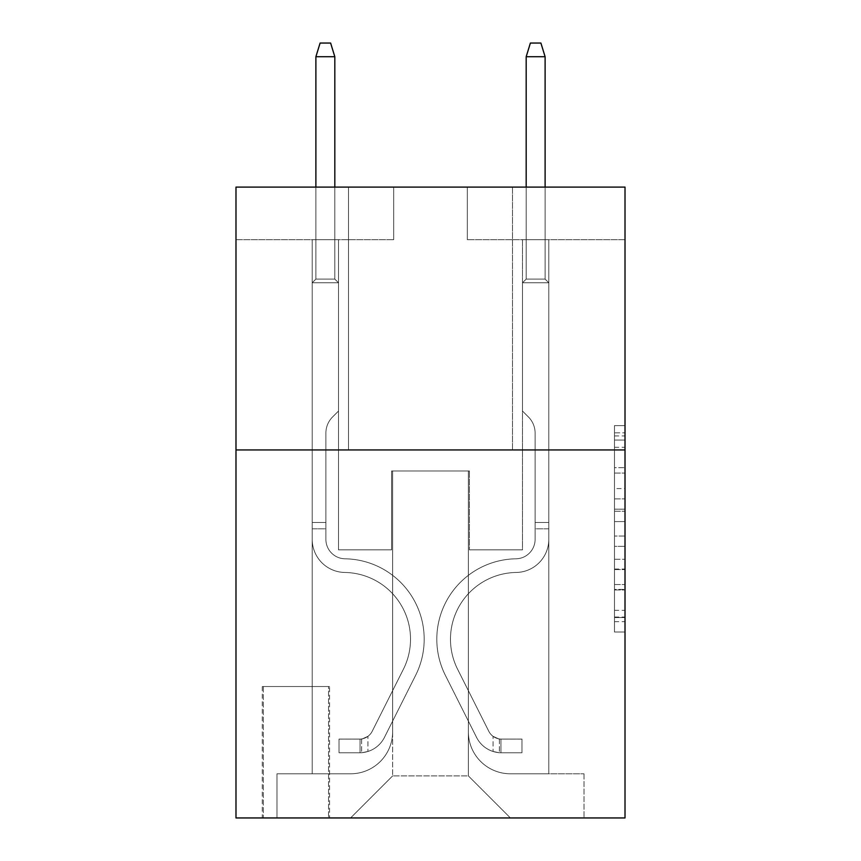 <?xml version="1.0" encoding="UTF-8"?>
<svg xmlns="http://www.w3.org/2000/svg" width="861" height="861" viewBox="0 0 861 861"><rect width="100%" height="100%" fill="white"/><g stroke="black" fill="none" stroke-linecap="round" stroke-linejoin="round"><path stroke-width="0.65" stroke-dasharray="4.3 3.23" d="M614.496 488.564L614.496 521.583L625.011 521.583L625.011 621.696L625.011 435.924L625.011 521.583L614.496 521.583L614.496 432.825L614.496 632.017L614.496 425.603L614.496 617.563L625.011 617.563L614.496 617.563L625.011 617.563L614.496 617.563L614.496 584.544L614.496 632.017L625.011 632.017L625.011 425.603L625.011 617.046L625.011 536.037L614.496 536.037L625.011 536.037L625.011 584.544L625.011 440.057L614.496 440.057L625.011 440.057L625.011 632.017L625.011 435.924L625.011 632.017L614.496 632.017L614.496 425.603L625.011 425.603L625.011 435.924L625.011 425.603L625.011 435.924L625.011 425.603L625.011 432.825L625.011 425.603L614.496 425.603L614.496 440.057L625.011 440.057L614.496 440.057L614.496 488.564L625.011 488.564M512.51 187.095L512.51 449.948L348.49 449.948L512.51 449.948L348.49 449.948L512.51 449.948L512.51 187.095L348.49 187.095L348.49 449.948L348.49 187.095L512.51 187.095M329.559 686.518L262.271 686.518L329.559 686.518L329.559 817.95L262.271 817.95L329.559 817.95M262.271 686.518L262.271 817.95M625.011 509.195L625.011 498.874L625.011 509.195L614.496 509.195L614.496 467.663L614.496 589.957L614.496 559.252L625.011 559.252L614.496 559.252L614.496 632.017L625.011 632.017L614.496 632.017L625.011 632.017L614.496 632.017L614.496 425.603L625.011 425.603L614.496 425.603L625.011 425.603L614.496 425.603L614.496 509.195L625.011 509.195M625.011 449.948L625.011 817.95L235.989 817.95L235.989 449.948L625.011 449.948L625.011 187.095L467.297 187.095L625.011 187.095L625.011 239.67L625.011 187.095L235.989 187.095L393.703 187.095L235.989 187.095L235.989 449.948L625.011 449.948L235.989 449.948M312.209 239.67L312.209 773.791L350.588 773.791A42.06 42.06 0 0 0 392.648 731.732L392.648 470.978L392.648 775.89L392.648 470.978L392.648 775.89L392.648 470.978L468.352 470.978L468.352 731.732A42.06 42.06 0 0 0 510.412 773.791L548.791 773.791L548.791 239.67L548.791 773.791L548.791 239.67L548.791 773.791L548.791 239.67L548.791 773.791L548.791 239.67L548.791 773.791L548.791 239.67L548.791 773.791L584.006 773.791L510.412 773.791L548.791 773.791L510.412 773.791L548.791 773.791L510.412 773.791L548.791 773.791L510.412 773.791L548.791 773.791L548.791 239.67L522.498 239.67L548.791 239.67L522.498 239.67L548.791 239.67L522.498 239.67L548.791 239.67L522.498 239.67L548.791 239.67L522.498 239.67L548.791 239.67L522.498 239.67L548.791 239.67L548.791 773.791L510.412 773.791A42.06 42.06 0 0 1 468.352 731.732A42.06 42.06 0 0 0 510.412 773.791A42.06 42.06 0 0 1 468.352 731.732A42.06 42.06 0 0 0 510.412 773.791A42.06 42.06 0 0 1 468.352 731.732A42.06 42.06 0 0 0 510.412 773.791A42.06 42.06 0 0 1 468.352 731.732A42.06 42.06 0 0 0 510.412 773.791A42.06 42.06 0 0 1 468.352 731.732L468.352 470.978L468.352 775.89L392.648 775.89L468.352 775.89L510.412 817.95L584.006 817.95L350.588 817.95L510.412 817.95L468.352 775.89L510.412 817.95L468.352 775.89L468.352 470.978L468.352 775.89L468.352 470.978L391.594 470.978L391.594 549.835L338.502 549.835L338.502 239.67L312.209 239.67L312.209 773.791L350.588 773.791A42.06 42.06 0 0 0 392.648 731.732L392.648 470.978L391.594 470.978L391.594 549.835L338.502 549.835L338.502 239.67L312.209 239.67L312.209 773.791L350.588 773.791L276.994 773.791L350.588 773.791L312.209 773.791L312.209 239.67L312.209 773.791L312.209 239.67L312.209 773.791L312.209 239.67L312.209 773.791L312.209 239.67L338.502 239.67L312.209 239.67L338.502 239.67L312.209 239.67L338.502 239.67L312.209 239.67L338.502 239.67L312.209 239.67L338.502 239.67L312.209 239.67L312.209 773.791L312.209 239.67M392.648 731.732L392.648 470.978L391.594 470.978L391.594 549.835L338.502 549.835L338.502 239.67L338.502 549.835L338.502 239.67L338.502 549.835L338.502 239.67L338.502 549.835L338.502 239.67L338.502 549.835L338.502 239.67L338.502 549.835L391.594 549.835L338.502 549.835L391.594 549.835L338.502 549.835L391.594 549.835L338.502 549.835L391.594 549.835L338.502 549.835L391.594 549.835L391.594 470.978L391.594 549.835L391.594 470.978L391.594 549.835L391.594 470.978L391.594 549.835L391.594 470.978L391.594 549.835L391.594 470.978L392.648 470.978L391.594 470.978L392.648 470.978L391.594 470.978L392.648 470.978L391.594 470.978L392.648 470.978L391.594 470.978L392.648 470.978L392.648 731.732A42.06 42.06 0 0 1 350.588 773.791A42.06 42.06 0 0 0 392.648 731.732A42.06 42.06 0 0 1 350.588 773.791A42.06 42.06 0 0 0 392.648 731.732A42.06 42.06 0 0 1 350.588 773.791A42.06 42.06 0 0 0 392.648 731.732A42.06 42.06 0 0 1 350.588 773.791A42.06 42.06 0 0 0 392.648 731.732M625.011 239.67L467.297 239.67L625.011 239.67M235.989 239.67L393.703 239.67L235.989 239.67L235.989 187.095L235.989 239.67M263.326 817.95L328.515 817.95L263.326 817.95L263.326 686.518L328.515 686.518L328.515 817.95L328.515 686.518L263.326 686.518L263.326 817.95M276.994 817.95L350.588 817.95L392.648 775.89L350.588 817.95L392.648 775.89L350.588 817.95L276.994 817.95L276.994 773.791L276.994 817.95M469.406 470.978L468.352 470.978L469.406 470.978L468.352 470.978L469.406 470.978L468.352 470.978L469.406 470.978L468.352 470.978L469.406 470.978L468.352 470.978L469.406 470.978L468.352 470.978L469.406 470.978L469.406 549.835L469.406 470.978M467.297 239.67L467.297 187.095L467.297 239.67M393.703 239.67L393.703 187.095L393.703 239.67M584.006 773.791L584.006 817.95L584.006 773.791M522.498 239.67L522.498 549.835L469.406 549.835L522.498 549.835L469.406 549.835L522.498 549.835L469.406 549.835L522.498 549.835L469.406 549.835L522.498 549.835L469.406 549.835L522.498 549.835L469.406 549.835L522.498 549.835L522.498 239.67M614.496 521.583L625.011 521.583L614.496 521.583M614.496 432.825L614.496 425.603L614.496 432.825L625.011 432.825L614.496 432.825M614.496 589.441L614.496 546.358L614.496 589.441L625.011 589.441L614.496 589.441M614.496 546.358L614.496 536.037L625.011 536.037L614.496 536.037L614.496 546.358L625.011 546.358L614.496 546.358M614.496 467.663L614.496 440.057L614.496 467.663L625.011 467.663L614.496 467.663M614.496 425.603L625.011 425.603L614.496 425.603L614.496 435.924L614.496 425.603L625.011 425.603M614.496 632.017L625.011 632.017L614.496 632.017L614.496 621.696L614.496 632.017M312.209 528.805L312.209 282.774L338.502 282.774L312.209 282.774L315.89 279.093L334.821 279.093L315.89 279.093L312.209 282.774L338.502 282.774L338.502 411.052L332.572 416.972A22.849 22.849 0 0 0 325.888 433.126A22.849 22.849 0 0 1 332.572 416.972L338.502 411.052L338.502 282.774L312.209 282.774L315.89 279.093L334.821 279.093L338.502 282.774L312.209 282.774L338.502 282.774L334.821 279.093L315.89 279.093L312.209 282.774L315.89 279.093L334.821 279.093L338.502 282.774L312.209 282.774L338.502 282.774L338.502 411.052L332.572 416.972A22.849 22.849 0 0 0 325.888 433.126A22.849 22.849 0 0 1 332.572 416.972L338.502 411.052L338.502 282.774L312.209 282.774L315.89 279.093L312.209 282.774L338.502 282.774L312.209 282.774L315.89 279.093L334.821 279.093L315.89 279.093L312.209 282.774L338.502 282.774L334.821 279.093L338.502 282.774L312.209 282.774L315.89 279.093L334.821 279.093L315.89 279.093L312.209 282.774L312.209 539.352A33.116 33.116 0 0 0 344.809 572.468A33.116 33.116 0 0 1 312.209 539.352L312.209 282.774L312.209 539.352A33.116 33.116 0 0 0 344.809 572.468A33.116 33.116 0 0 1 312.209 539.352L312.209 282.774L338.502 282.774L338.502 411.052L332.572 416.972A22.849 22.849 0 0 0 325.888 433.126A22.849 22.849 0 0 1 332.572 416.972L338.502 411.052L338.502 282.774L312.209 282.774L312.209 539.352A33.116 33.116 0 0 0 344.809 572.468A33.116 33.116 0 0 1 312.209 539.352L312.209 282.774L338.502 282.774L334.821 279.093L338.502 282.774L338.502 411.052L332.572 416.972A22.849 22.849 0 0 0 325.888 433.126A22.849 22.849 0 0 1 332.572 416.972L338.502 411.052L338.502 282.774L312.209 282.774L312.209 539.352A33.116 33.116 0 0 0 344.809 572.468A66.771 66.771 0 0 1 403.411 669.212A66.771 66.771 0 0 0 344.809 572.468A33.116 33.116 0 0 1 312.209 539.352L312.209 282.774L338.502 282.774L334.821 279.093L315.89 279.093L334.821 279.093L338.502 282.774L312.209 282.774L338.502 282.774L338.502 411.052L332.572 416.972A22.849 22.849 0 0 0 325.888 433.126A22.849 22.849 0 0 1 332.572 416.972L338.502 411.052L338.502 282.774L312.209 282.774L312.209 539.352A33.116 33.116 0 0 0 344.809 572.468A33.116 33.116 0 0 1 312.209 539.352L312.209 282.774L338.502 282.774L334.821 279.093L315.89 279.093L312.209 282.774L338.502 282.774L338.502 411.052L332.572 416.972A22.849 22.849 0 0 0 325.888 433.126A22.849 22.849 0 0 1 332.572 416.972L338.502 411.052L338.502 282.774L312.209 282.774L312.209 539.352L312.209 528.805L325.888 528.805L325.888 522.498L312.209 522.498L325.888 522.498L325.888 539.352L325.888 433.126L325.888 539.352A19.448 19.448 0 0 0 345.024 558.8A19.448 19.448 0 0 1 325.888 539.352L325.888 433.126L325.888 539.352L325.888 522.498L312.209 522.498L325.888 522.498L325.888 539.352A19.448 19.448 0 0 0 345.024 558.8A19.448 19.448 0 0 1 325.888 539.352L325.888 433.126L325.888 539.352A19.448 19.448 0 0 0 345.024 558.8A19.448 19.448 0 0 1 325.888 539.352L325.888 433.126L325.888 539.352L325.888 522.498L312.209 522.498L325.888 522.498L325.888 539.352A19.448 19.448 0 0 0 345.024 558.8A80.439 80.439 0 0 1 415.626 675.347A80.439 80.439 0 0 0 345.024 558.8A19.448 19.448 0 0 1 325.888 539.352L325.888 433.126L325.888 539.352A19.448 19.448 0 0 0 345.024 558.8A19.448 19.448 0 0 1 325.888 539.352L325.888 433.126L325.888 539.352L325.888 528.805L312.209 528.805M360.059 752.762A27.864 27.864 0 0 0 384.426 737.414L415.626 675.347A80.439 80.439 0 0 0 345.024 558.8A19.448 19.448 0 0 1 325.888 539.352A19.448 19.448 0 0 0 345.024 558.8A80.439 80.439 0 0 1 415.626 675.347A80.439 80.439 0 0 0 345.024 558.8A19.448 19.448 0 0 1 325.888 539.352A19.448 19.448 0 0 0 345.024 558.8A19.448 19.448 0 0 1 325.888 539.352A19.448 19.448 0 0 0 345.024 558.8A80.439 80.439 0 0 1 415.626 675.347L384.426 737.414L415.626 675.347A80.439 80.439 0 0 0 345.024 558.8A19.448 19.448 0 0 1 325.888 539.352A19.448 19.448 0 0 0 345.024 558.8A80.439 80.439 0 0 1 415.626 675.347A80.439 80.439 0 0 0 345.024 558.8A19.448 19.448 0 0 1 325.888 539.352A19.448 19.448 0 0 0 345.024 558.8A19.448 19.448 0 0 1 325.888 539.352A19.448 19.448 0 0 0 345.024 558.8A80.439 80.439 0 0 1 415.626 675.347A80.439 80.439 0 0 0 345.024 558.8A19.448 19.448 0 0 1 325.888 539.352A19.448 19.448 0 0 0 345.024 558.8A80.439 80.439 0 0 1 415.626 675.347L384.426 737.414L415.626 675.347A80.439 80.439 0 0 0 345.024 558.8A80.439 80.439 0 0 1 415.626 675.347A80.439 80.439 0 0 0 345.024 558.8A80.439 80.439 0 0 1 415.626 675.347L384.426 737.414A27.864 27.864 0 0 1 367.938 751.459A27.864 27.864 0 0 0 384.426 737.414L415.626 675.347A80.439 80.439 0 0 0 345.024 558.8A80.439 80.439 0 0 1 415.626 675.347L384.426 737.414L415.626 675.347A80.439 80.439 0 0 0 345.024 558.8A80.439 80.439 0 0 1 415.626 675.347A80.439 80.439 0 0 0 345.024 558.8A80.439 80.439 0 0 1 415.626 675.347L384.426 737.414L415.626 675.347A80.439 80.439 0 0 0 345.024 558.8A80.439 80.439 0 0 1 415.626 675.347L384.426 737.414A27.864 27.864 0 0 1 367.938 751.459C359.844 753.181 359.844 753.181 367.938 751.459C359.844 753.181 359.844 753.181 367.938 751.459A27.864 27.864 0 0 0 384.426 737.414L415.626 675.347L384.426 737.414A27.864 27.864 0 0 1 367.938 751.459C359.844 753.181 359.844 753.181 367.938 751.459C359.844 753.181 359.844 753.181 367.938 751.459A27.864 27.864 0 0 0 384.426 737.414L415.626 675.347L384.426 737.414A27.864 27.864 0 0 1 367.938 751.459C359.844 753.181 359.844 753.181 367.938 751.459C359.844 753.181 359.844 753.181 367.938 751.459A27.864 27.864 0 0 0 384.426 737.414L415.626 675.347L384.426 737.414A27.864 27.864 0 0 1 367.938 751.459C359.844 753.181 359.844 753.181 367.938 751.459C359.844 753.181 359.844 753.181 367.938 751.459A27.864 27.864 0 0 0 384.426 737.414L415.626 675.347L384.426 737.414A27.864 27.864 0 0 1 367.938 751.459C359.844 753.181 359.844 753.181 367.938 751.459C359.844 753.181 359.844 753.181 367.938 751.459A27.864 27.864 0 0 0 384.426 737.414A27.864 27.864 0 0 1 360.059 752.762L360.059 739.082A14.196 14.196 0 0 0 372.21 731.269L403.411 669.212A66.771 66.771 0 0 0 344.809 572.468A33.116 33.116 0 0 1 312.209 539.352A33.116 33.116 0 0 0 344.809 572.468A66.771 66.771 0 0 1 403.411 669.212A66.771 66.771 0 0 0 344.809 572.468A33.116 33.116 0 0 1 312.209 539.352A33.116 33.116 0 0 0 344.809 572.468A33.116 33.116 0 0 1 312.209 539.352A33.116 33.116 0 0 0 344.809 572.468A66.771 66.771 0 0 1 403.411 669.212L372.21 731.269L403.411 669.212A66.771 66.771 0 0 0 344.809 572.468A33.116 33.116 0 0 1 312.209 539.352A33.116 33.116 0 0 0 344.809 572.468A66.771 66.771 0 0 1 403.411 669.212A66.771 66.771 0 0 0 344.809 572.468A33.116 33.116 0 0 1 312.209 539.352A33.116 33.116 0 0 0 344.809 572.468A33.116 33.116 0 0 1 312.209 539.352A33.116 33.116 0 0 0 344.809 572.468A66.771 66.771 0 0 1 403.411 669.212A66.771 66.771 0 0 0 344.809 572.468A33.116 33.116 0 0 1 312.209 539.352A33.116 33.116 0 0 0 344.809 572.468A66.771 66.771 0 0 1 403.411 669.212L372.21 731.269L403.411 669.212A66.771 66.771 0 0 0 344.809 572.468A66.771 66.771 0 0 1 403.411 669.212A66.771 66.771 0 0 0 344.809 572.468A66.771 66.771 0 0 1 403.411 669.212L372.21 731.269A14.196 14.196 0 0 1 367.938 736.327C359.973 739.986 359.973 739.986 367.938 736.327C359.973 739.986 359.973 739.986 367.938 736.327A14.196 14.196 0 0 0 372.21 731.269L403.411 669.212A66.771 66.771 0 0 0 344.809 572.468A66.771 66.771 0 0 1 403.411 669.212L372.21 731.269L403.411 669.212A66.771 66.771 0 0 0 344.809 572.468A66.771 66.771 0 0 1 403.411 669.212A66.771 66.771 0 0 0 344.809 572.468A66.771 66.771 0 0 1 403.411 669.212L372.21 731.269L403.411 669.212A66.771 66.771 0 0 0 344.809 572.468A66.771 66.771 0 0 1 403.411 669.212L372.21 731.269A14.196 14.196 0 0 1 367.938 736.327C359.973 739.986 359.973 739.986 367.938 736.327C359.973 739.986 359.973 739.986 367.938 736.327A14.196 14.196 0 0 0 372.21 731.269L403.411 669.212L372.21 731.269A14.196 14.196 0 0 1 367.938 736.327C359.973 739.986 359.973 739.986 367.938 736.327C359.973 739.986 359.973 739.986 367.938 736.327A14.196 14.196 0 0 0 372.21 731.269L403.411 669.212L372.21 731.269A14.196 14.196 0 0 1 367.938 736.327C359.973 739.986 359.973 739.986 367.938 736.327C359.973 739.986 359.973 739.986 367.938 736.327A14.196 14.196 0 0 0 372.21 731.269L403.411 669.212L372.21 731.269A14.196 14.196 0 0 1 367.938 736.327C359.973 739.986 359.973 739.986 367.938 736.327C359.973 739.986 359.973 739.986 367.938 736.327A14.196 14.196 0 0 0 372.21 731.269L403.411 669.212L372.21 731.269A14.196 14.196 0 0 1 367.938 736.327C359.973 739.986 359.973 739.986 367.938 736.327C359.973 739.986 359.973 739.986 367.938 736.327A14.196 14.196 0 0 0 372.21 731.269A14.196 14.196 0 0 1 360.059 739.082L360.059 752.762L339.03 752.762L360.059 752.762A27.864 27.864 0 0 0 384.426 737.414A27.864 27.864 0 0 1 360.059 752.762L360.059 739.082L339.03 739.093L360.059 739.082A14.196 14.196 0 0 0 372.21 731.269A14.196 14.196 0 0 1 360.059 739.082L360.059 752.762L339.03 752.762L339.03 739.093L339.03 752.762L360.059 752.762A27.864 27.864 0 0 0 384.426 737.414A27.864 27.864 0 0 1 360.059 752.762L360.059 739.082L339.03 739.093L360.059 739.082A14.196 14.196 0 0 0 372.21 731.269A14.196 14.196 0 0 1 360.059 739.082L360.059 752.762L339.03 752.762L339.03 739.093L339.03 752.762L360.059 752.762A27.864 27.864 0 0 0 384.426 737.414A27.864 27.864 0 0 1 360.059 752.762L360.059 739.082L339.03 739.093L360.059 739.082A14.196 14.196 0 0 0 372.21 731.269A14.196 14.196 0 0 1 360.059 739.082L360.059 752.762L339.03 752.762L339.03 739.093L339.03 752.762L360.059 752.762A27.864 27.864 0 0 0 384.426 737.414A27.864 27.864 0 0 1 360.059 752.762L360.059 739.082L339.03 739.093L360.059 739.082A14.196 14.196 0 0 0 372.21 731.269A14.196 14.196 0 0 1 360.059 739.082L360.059 752.762L339.03 752.762L339.03 739.093L339.03 752.762L360.059 752.762A27.864 27.864 0 0 0 384.426 737.414A27.864 27.864 0 0 1 360.059 752.762L360.059 739.082L339.03 739.093L360.059 739.082A14.196 14.196 0 0 0 372.21 731.269A14.196 14.196 0 0 1 360.059 739.082L360.059 752.762L339.03 752.762L339.03 739.093L339.03 752.762L360.059 752.762M315.89 56.718L334.821 56.718L330.613 43.05L334.821 56.718L330.613 43.05L320.098 43.05L315.89 56.718L315.89 279.093L315.89 56.718L334.821 56.718L334.821 279.093L338.502 282.774L334.821 279.093L334.821 56.718L315.89 56.718L320.098 43.05L330.613 43.05L320.098 43.05L315.89 56.718L315.89 279.093L315.89 56.718L334.821 56.718L330.613 43.05L334.821 56.718L334.821 279.093L334.821 56.718L315.89 56.718L320.098 43.05L330.613 43.05L320.098 43.05L315.89 56.718L315.89 279.093L315.89 56.718L334.821 56.718L330.613 43.05L334.821 56.718L334.821 279.093L334.821 56.718L315.89 56.718L320.098 43.05L330.613 43.05L320.098 43.05L315.89 56.718L315.89 279.093L315.89 56.718L334.821 56.718L330.613 43.05L334.821 56.718L334.821 279.093L334.821 56.718L315.89 56.718L320.098 43.05L330.613 43.05L320.098 43.05L315.89 56.718L315.89 279.093L315.89 56.718L334.821 56.718L330.613 43.05L334.821 56.718L334.821 279.093L334.821 56.718L315.89 56.718L320.098 43.05L330.613 43.05L320.098 43.05L315.89 56.718L315.89 187.095M548.791 528.805L548.791 282.774L522.498 282.774L548.791 282.774L545.11 279.093L526.179 279.093L545.11 279.093L548.791 282.774L522.498 282.774L522.498 411.052L528.428 416.972A22.849 22.849 0 0 1 535.111 433.126A22.849 22.849 0 0 0 528.428 416.972L522.498 411.052L522.498 282.774L548.791 282.774L545.11 279.093L526.179 279.093L522.498 282.774L548.791 282.774L522.498 282.774L526.179 279.093L545.11 279.093L548.791 282.774L545.11 279.093L526.179 279.093L522.498 282.774L548.791 282.774L522.498 282.774L522.498 411.052L528.428 416.972A22.849 22.849 0 0 1 535.111 433.126A22.849 22.849 0 0 0 528.428 416.972L522.498 411.052L522.498 282.774L548.791 282.774L545.11 279.093L548.791 282.774L522.498 282.774L548.791 282.774L545.11 279.093L526.179 279.093L545.11 279.093L548.791 282.774L522.498 282.774L526.179 279.093L522.498 282.774L548.791 282.774L545.11 279.093L526.179 279.093L545.11 279.093L548.791 282.774L548.791 539.352A33.116 33.116 0 0 1 516.191 572.468A33.116 33.116 0 0 0 548.791 539.352L548.791 282.774L548.791 539.352A33.116 33.116 0 0 1 516.191 572.468A33.116 33.116 0 0 0 548.791 539.352L548.791 282.774L522.498 282.774L522.498 411.052L528.428 416.972A22.849 22.849 0 0 1 535.111 433.126A22.849 22.849 0 0 0 528.428 416.972L522.498 411.052L522.498 282.774L548.791 282.774L548.791 539.352A33.116 33.116 0 0 1 516.191 572.468A33.116 33.116 0 0 0 548.791 539.352L548.791 282.774L522.498 282.774L526.179 279.093L522.498 282.774L522.498 411.052L528.428 416.972A22.849 22.849 0 0 1 535.111 433.126A22.849 22.849 0 0 0 528.428 416.972L522.498 411.052L522.498 282.774L548.791 282.774L548.791 539.352A33.116 33.116 0 0 1 516.191 572.468A66.771 66.771 0 0 0 457.589 669.212A66.771 66.771 0 0 1 516.191 572.468A33.116 33.116 0 0 0 548.791 539.352L548.791 282.774L522.498 282.774L526.179 279.093L545.11 279.093L526.179 279.093L522.498 282.774L548.791 282.774L522.498 282.774L522.498 411.052L528.428 416.972A22.849 22.849 0 0 1 535.111 433.126A22.849 22.849 0 0 0 528.428 416.972L522.498 411.052L522.498 282.774L548.791 282.774L548.791 539.352A33.116 33.116 0 0 1 516.191 572.468A33.116 33.116 0 0 0 548.791 539.352L548.791 282.774L522.498 282.774L526.179 279.093L545.11 279.093L548.791 282.774L522.498 282.774L522.498 411.052L528.428 416.972A22.849 22.849 0 0 1 535.111 433.126A22.849 22.849 0 0 0 528.428 416.972L522.498 411.052L522.498 282.774L548.791 282.774L548.791 539.352L548.791 528.805L535.111 528.805L535.111 522.498L548.791 522.498L535.111 522.498L535.111 539.352L535.111 433.126L535.111 539.352A19.448 19.448 0 0 1 515.976 558.8A19.448 19.448 0 0 0 535.111 539.352L535.111 433.126L535.111 539.352L535.111 522.498L548.791 522.498L535.111 522.498L535.111 539.352A19.448 19.448 0 0 1 515.976 558.8A19.448 19.448 0 0 0 535.111 539.352L535.111 433.126L535.111 539.352A19.448 19.448 0 0 1 515.976 558.8A19.448 19.448 0 0 0 535.111 539.352L535.111 433.126L535.111 539.352L535.111 522.498L548.791 522.498L535.111 522.498L535.111 539.352A19.448 19.448 0 0 1 515.976 558.8A80.439 80.439 0 0 0 445.374 675.347A80.439 80.439 0 0 1 515.976 558.8A19.448 19.448 0 0 0 535.111 539.352L535.111 433.126L535.111 539.352A19.448 19.448 0 0 1 515.976 558.8A19.448 19.448 0 0 0 535.111 539.352L535.111 433.126L535.111 539.352L535.111 528.805L548.791 528.805M500.941 752.762A27.864 27.864 0 0 1 476.574 737.414L445.374 675.347A80.439 80.439 0 0 1 515.976 558.8A19.448 19.448 0 0 0 535.111 539.352A19.448 19.448 0 0 1 515.976 558.8A80.439 80.439 0 0 0 445.374 675.347A80.439 80.439 0 0 1 515.976 558.8A19.448 19.448 0 0 0 535.111 539.352A19.448 19.448 0 0 1 515.976 558.8A19.448 19.448 0 0 0 535.111 539.352A19.448 19.448 0 0 1 515.976 558.8A80.439 80.439 0 0 0 445.374 675.347L476.574 737.414L445.374 675.347A80.439 80.439 0 0 1 515.976 558.8A19.448 19.448 0 0 0 535.111 539.352A19.448 19.448 0 0 1 515.976 558.8A80.439 80.439 0 0 0 445.374 675.347A80.439 80.439 0 0 1 515.976 558.8A19.448 19.448 0 0 0 535.111 539.352A19.448 19.448 0 0 1 515.976 558.8A19.448 19.448 0 0 0 535.111 539.352A19.448 19.448 0 0 1 515.976 558.8A80.439 80.439 0 0 0 445.374 675.347A80.439 80.439 0 0 1 515.976 558.8A19.448 19.448 0 0 0 535.111 539.352A19.448 19.448 0 0 1 515.976 558.8A80.439 80.439 0 0 0 445.374 675.347L476.574 737.414L445.374 675.347A80.439 80.439 0 0 1 515.976 558.8A80.439 80.439 0 0 0 445.374 675.347A80.439 80.439 0 0 1 515.976 558.8A80.439 80.439 0 0 0 445.374 675.347L476.574 737.414A27.864 27.864 0 0 0 493.062 751.459A27.864 27.864 0 0 1 476.574 737.414L445.374 675.347A80.439 80.439 0 0 1 515.976 558.8A80.439 80.439 0 0 0 445.374 675.347L476.574 737.414L445.374 675.347A80.439 80.439 0 0 1 515.976 558.8A80.439 80.439 0 0 0 445.374 675.347A80.439 80.439 0 0 1 515.976 558.8A80.439 80.439 0 0 0 445.374 675.347L476.574 737.414L445.374 675.347A80.439 80.439 0 0 1 515.976 558.8A80.439 80.439 0 0 0 445.374 675.347L476.574 737.414A27.864 27.864 0 0 0 493.062 751.459C501.156 753.181 501.156 753.181 493.062 751.459C501.156 753.181 501.156 753.181 493.062 751.459A27.864 27.864 0 0 1 476.574 737.414L445.374 675.347L476.574 737.414A27.864 27.864 0 0 0 493.062 751.459C501.156 753.181 501.156 753.181 493.062 751.459C501.156 753.181 501.156 753.181 493.062 751.459A27.864 27.864 0 0 1 476.574 737.414L445.374 675.347L476.574 737.414A27.864 27.864 0 0 0 493.062 751.459C501.156 753.181 501.156 753.181 493.062 751.459C501.156 753.181 501.156 753.181 493.062 751.459A27.864 27.864 0 0 1 476.574 737.414L445.374 675.347L476.574 737.414A27.864 27.864 0 0 0 493.062 751.459C501.156 753.181 501.156 753.181 493.062 751.459C501.156 753.181 501.156 753.181 493.062 751.459A27.864 27.864 0 0 1 476.574 737.414L445.374 675.347L476.574 737.414A27.864 27.864 0 0 0 493.062 751.459C501.156 753.181 501.156 753.181 493.062 751.459C501.156 753.181 501.156 753.181 493.062 751.459A27.864 27.864 0 0 1 476.574 737.414A27.864 27.864 0 0 0 500.941 752.762L500.941 739.082A14.196 14.196 0 0 1 488.79 731.269L457.589 669.212A66.771 66.771 0 0 1 516.191 572.468A33.116 33.116 0 0 0 548.791 539.352A33.116 33.116 0 0 1 516.191 572.468A66.771 66.771 0 0 0 457.589 669.212A66.771 66.771 0 0 1 516.191 572.468A33.116 33.116 0 0 0 548.791 539.352A33.116 33.116 0 0 1 516.191 572.468A33.116 33.116 0 0 0 548.791 539.352A33.116 33.116 0 0 1 516.191 572.468A66.771 66.771 0 0 0 457.589 669.212L488.79 731.269L457.589 669.212A66.771 66.771 0 0 1 516.191 572.468A33.116 33.116 0 0 0 548.791 539.352A33.116 33.116 0 0 1 516.191 572.468A66.771 66.771 0 0 0 457.589 669.212A66.771 66.771 0 0 1 516.191 572.468A33.116 33.116 0 0 0 548.791 539.352A33.116 33.116 0 0 1 516.191 572.468A33.116 33.116 0 0 0 548.791 539.352A33.116 33.116 0 0 1 516.191 572.468A66.771 66.771 0 0 0 457.589 669.212A66.771 66.771 0 0 1 516.191 572.468A33.116 33.116 0 0 0 548.791 539.352A33.116 33.116 0 0 1 516.191 572.468A66.771 66.771 0 0 0 457.589 669.212L488.79 731.269L457.589 669.212A66.771 66.771 0 0 1 516.191 572.468A66.771 66.771 0 0 0 457.589 669.212A66.771 66.771 0 0 1 516.191 572.468A66.771 66.771 0 0 0 457.589 669.212L488.79 731.269A14.196 14.196 0 0 0 493.062 736.327C501.027 739.986 501.027 739.986 493.062 736.327C501.027 739.986 501.027 739.986 493.062 736.327A14.196 14.196 0 0 1 488.79 731.269L457.589 669.212A66.771 66.771 0 0 1 516.191 572.468A66.771 66.771 0 0 0 457.589 669.212L488.79 731.269L457.589 669.212A66.771 66.771 0 0 1 516.191 572.468A66.771 66.771 0 0 0 457.589 669.212A66.771 66.771 0 0 1 516.191 572.468A66.771 66.771 0 0 0 457.589 669.212L488.79 731.269L457.589 669.212A66.771 66.771 0 0 1 516.191 572.468A66.771 66.771 0 0 0 457.589 669.212L488.79 731.269A14.196 14.196 0 0 0 493.062 736.327C501.027 739.986 501.027 739.986 493.062 736.327C501.027 739.986 501.027 739.986 493.062 736.327A14.196 14.196 0 0 1 488.79 731.269L457.589 669.212L488.79 731.269A14.196 14.196 0 0 0 493.062 736.327C501.027 739.986 501.027 739.986 493.062 736.327C501.027 739.986 501.027 739.986 493.062 736.327A14.196 14.196 0 0 1 488.79 731.269L457.589 669.212L488.79 731.269A14.196 14.196 0 0 0 493.062 736.327C501.027 739.986 501.027 739.986 493.062 736.327C501.027 739.986 501.027 739.986 493.062 736.327A14.196 14.196 0 0 1 488.79 731.269L457.589 669.212L488.79 731.269A14.196 14.196 0 0 0 493.062 736.327C501.027 739.986 501.027 739.986 493.062 736.327C501.027 739.986 501.027 739.986 493.062 736.327A14.196 14.196 0 0 1 488.79 731.269L457.589 669.212L488.79 731.269A14.196 14.196 0 0 0 493.062 736.327C501.027 739.986 501.027 739.986 493.062 736.327C501.027 739.986 501.027 739.986 493.062 736.327A14.196 14.196 0 0 1 488.79 731.269A14.196 14.196 0 0 0 500.941 739.082L500.941 752.762L521.97 752.762L500.941 752.762A27.864 27.864 0 0 1 476.574 737.414A27.864 27.864 0 0 0 500.941 752.762L500.941 739.082L521.97 739.093L500.941 739.082A14.196 14.196 0 0 1 488.79 731.269A14.196 14.196 0 0 0 500.941 739.082L500.941 752.762L521.97 752.762L521.97 739.093L521.97 752.762L500.941 752.762A27.864 27.864 0 0 1 476.574 737.414A27.864 27.864 0 0 0 500.941 752.762L500.941 739.082L521.97 739.093L500.941 739.082A14.196 14.196 0 0 1 488.79 731.269A14.196 14.196 0 0 0 500.941 739.082L500.941 752.762L521.97 752.762L521.97 739.093L521.97 752.762L500.941 752.762A27.864 27.864 0 0 1 476.574 737.414A27.864 27.864 0 0 0 500.941 752.762L500.941 739.082L521.97 739.093L500.941 739.082A14.196 14.196 0 0 1 488.79 731.269A14.196 14.196 0 0 0 500.941 739.082L500.941 752.762L521.97 752.762L521.97 739.093L521.97 752.762L500.941 752.762A27.864 27.864 0 0 1 476.574 737.414A27.864 27.864 0 0 0 500.941 752.762L500.941 739.082L521.97 739.093L500.941 739.082A14.196 14.196 0 0 1 488.79 731.269A14.196 14.196 0 0 0 500.941 739.082L500.941 752.762L521.97 752.762L521.97 739.093L521.97 752.762L500.941 752.762A27.864 27.864 0 0 1 476.574 737.414A27.864 27.864 0 0 0 500.941 752.762L500.941 739.082L521.97 739.093L500.941 739.082A14.196 14.196 0 0 1 488.79 731.269A14.196 14.196 0 0 0 500.941 739.082L500.941 752.762L521.97 752.762L521.97 739.093L521.97 752.762L500.941 752.762M526.179 187.095L526.179 56.718L530.387 43.05L526.179 56.718L545.11 56.718L545.11 279.093L545.11 56.718L526.179 56.718L526.179 279.093L522.498 282.774L526.179 279.093L526.179 56.718L545.11 56.718L540.902 43.05L530.387 43.05L540.902 43.05L545.11 56.718L545.11 279.093L545.11 56.718L526.179 56.718L530.387 43.05L526.179 56.718L526.179 279.093L526.179 56.718L545.11 56.718L540.902 43.05L530.387 43.05L540.902 43.05L545.11 56.718L545.11 279.093L545.11 56.718L526.179 56.718L530.387 43.05L526.179 56.718L526.179 279.093L526.179 56.718L545.11 56.718L540.902 43.05L530.387 43.05L540.902 43.05L545.11 56.718L545.11 279.093L545.11 56.718L526.179 56.718L530.387 43.05L526.179 56.718L526.179 279.093L526.179 56.718L545.11 56.718L540.902 43.05L530.387 43.05L540.902 43.05L545.11 56.718L545.11 279.093L545.11 56.718L526.179 56.718L530.387 43.05L526.179 56.718L526.179 279.093L526.179 56.718L545.11 56.718L540.902 43.05L530.387 43.05L540.902 43.05L545.11 56.718L545.11 187.095M339.03 739.093L359.532 739.093L339.03 739.093L339.03 752.762L339.03 739.093M367.938 751.459C359.844 753.181 359.844 753.181 367.938 751.459C359.844 753.181 359.844 753.181 367.938 751.459L367.938 736.327L367.938 751.459M334.821 187.095L334.821 56.718M521.97 739.093L501.468 739.093L521.97 739.093L521.97 752.762L521.97 739.093M493.062 751.459C501.156 753.181 501.156 753.181 493.062 751.459C501.156 753.181 501.156 753.181 493.062 751.459L493.062 736.327L493.062 751.459M545.11 56.718L540.902 43.05L530.387 43.05L526.179 56.718M614.496 584.544L625.011 584.544L614.496 584.544M614.496 569.056L625.011 569.056M614.496 473.076L625.011 473.076L614.496 473.076M614.496 435.924L625.011 435.924M614.496 621.696L625.011 621.696M614.496 610.341L625.011 610.341M614.496 447.279L625.011 447.279M614.496 511.262L625.011 511.262L614.496 511.262M614.496 569.573L625.011 569.573L614.496 569.573M614.496 589.957L625.011 589.957L614.496 589.957M614.496 498.874L625.011 498.874L614.496 498.874M614.496 617.046L625.011 617.046M614.496 617.563L625.011 617.563M614.496 440.057L625.011 440.057M361.631 738.932L361.631 752.686L361.631 738.932M499.369 738.932L499.369 752.686L499.369 738.932"/><path stroke-width="1.29" d="M625.011 449.948L625.011 817.95L235.989 817.95L235.989 187.095L625.011 187.095L625.011 449.948L235.989 449.948M334.821 187.095L334.821 56.718L315.89 56.718L315.89 187.095M315.89 56.718L320.098 43.05L330.613 43.05L334.821 56.718M526.179 56.718L530.387 43.05L540.902 43.05L545.11 56.718L526.179 56.718L526.179 187.095M545.11 56.718L545.11 187.095"/></g></svg>

